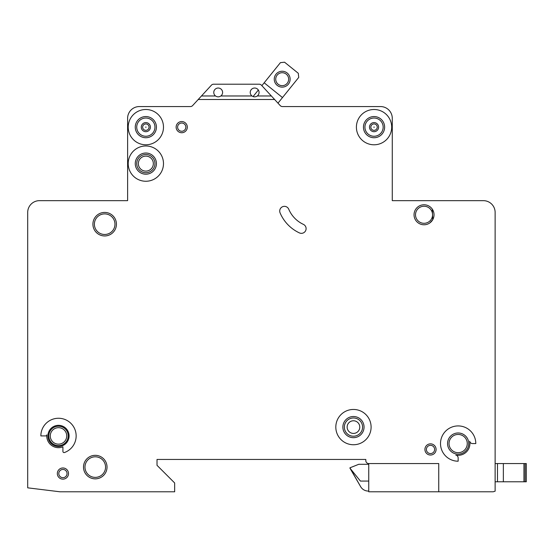 <?xml version="1.0" encoding="UTF-8"?>
<svg xmlns="http://www.w3.org/2000/svg" width="554" height="554" viewBox="0 0 554 554"><rect width="100%" height="100%" fill="white"/><g stroke="black" fill="none" stroke-linecap="round" stroke-linejoin="round"><path stroke-width="0.83" d="M290.137 79.187A7.943 7.943 0 0 1 282.194 87.13A7.943 7.943 0 0 1 274.251 79.187A7.943 7.943 0 0 1 282.194 71.251A7.943 7.943 0 0 1 290.137 79.187M275.726 79.187A6.468 6.468 0 0 0 282.194 85.662A6.468 6.468 0 0 0 288.662 79.187A6.468 6.468 0 0 0 282.194 72.719A6.468 6.468 0 0 0 275.726 79.187M277.983 103.155L298.731 77.415L298.287 73.28L284.555 62.207L280.421 62.65L261.869 85.662L261.405 85.157A2.943 2.943 0 0 0 259.244 84.208L213.595 84.208A2.943 2.943 0 0 0 211.427 85.157L201.469 95.974L215.541 95.974C217.306 97.13 219.065 97.13 220.831 95.974A4.411 4.411 0 0 0 218.186 88.031A4.411 4.411 0 0 0 215.541 95.974M258.344 90.032L253.074 96.562M282.492 97.559L264.175 82.795M495.131 491.176L495.131 212.424A11.766 11.766 0 0 0 483.365 200.659L392.274 200.659L392.274 118.321A11.766 11.766 0 0 0 380.515 106.555L282.291 106.555A2.943 2.943 0 0 1 280.241 105.613L274.618 99.498L198.221 99.498L192.591 105.613A2.943 2.943 0 0 1 190.541 106.555L139.373 106.555A11.766 11.766 0 0 0 127.614 118.321L127.614 200.659L39.466 200.659A11.766 11.766 0 0 0 27.7 212.424L27.7 487.832L59.977 491.793L174.662 491.793L174.662 482.97L157.017 465.325L157.017 459.446L365.813 459.446L365.813 460.623A2.943 2.943 0 0 0 368.749 463.56L438.74 463.56L438.74 491.793L493.157 491.793L495.131 491.176L495.131 481.793L497.478 481.793L497.478 463.56L526.3 463.56L526.3 481.793L526.3 463.56L526.3 481.793L497.478 481.793L497.478 463.56L495.131 463.56L495.131 438.269M142.641 127.143A3.206 3.206 0 0 1 145.84 123.937A3.206 3.206 0 0 1 149.047 127.143A3.206 3.206 0 0 1 145.84 130.349A3.206 3.206 0 0 1 142.641 127.143M370.841 127.143A3.206 3.206 0 0 1 374.047 123.937A3.206 3.206 0 0 1 377.246 127.143A3.206 3.206 0 0 1 374.047 130.349A3.206 3.206 0 0 1 370.841 127.143M436.095 449.446A5.588 5.588 0 0 1 430.506 455.035A5.588 5.588 0 0 1 424.918 449.446A5.588 5.588 0 0 1 430.506 443.858A5.588 5.588 0 0 1 436.095 449.446M68.502 473.559A5.588 5.588 0 0 1 62.914 479.148A5.588 5.588 0 0 1 57.325 473.559A5.588 5.588 0 0 1 62.914 467.971A5.588 5.588 0 0 1 68.502 473.559M138.348 163.61A7.5 7.5 0 0 0 145.84 171.11A7.5 7.5 0 0 0 153.34 163.61A7.5 7.5 0 0 0 145.84 156.11A7.5 7.5 0 0 0 138.348 163.61M347.136 427.099A6.323 6.323 0 0 0 353.459 433.422A6.323 6.323 0 0 0 359.781 427.099A6.323 6.323 0 0 0 353.459 420.777A6.323 6.323 0 0 0 347.136 427.099M279.715 211.046A4.702 4.702 0 0 1 288.745 209.211A29.41 29.41 0 0 0 303.391 224.37A4.702 4.702 0 0 1 305.663 230.623A4.702 4.702 0 0 1 299.409 232.902A38.815 38.815 0 0 1 280.089 212.888A4.702 4.702 0 0 1 279.715 211.046M373.777 127.143L374.31 127.143L373.777 127.143M145.577 127.143L146.111 127.143L145.577 127.143M371.104 427.099A17.645 17.645 0 0 0 353.459 409.454A17.645 17.645 0 0 0 335.814 427.099A17.645 17.645 0 0 0 353.459 444.744A17.645 17.645 0 0 0 371.104 427.099M342.871 427.099A10.588 10.588 0 0 0 353.459 437.681A10.588 10.588 0 0 0 364.047 427.099A10.588 10.588 0 0 0 353.459 416.511A10.588 10.588 0 0 0 342.871 427.099M440.506 443.567A17.645 17.645 0 0 0 458.151 461.212L458.151 457.971A2.943 2.943 0 0 0 455.797 455.09A11.766 11.766 0 0 0 469.674 441.213A2.943 2.943 0 0 0 472.555 443.567L475.796 443.567A17.645 17.645 0 0 0 458.151 425.922A17.645 17.645 0 0 0 440.506 443.567M447.563 443.567A10.588 10.588 0 0 0 458.151 454.155A10.588 10.588 0 0 0 468.732 443.567A10.588 10.588 0 0 0 458.151 432.979A10.588 10.588 0 0 0 447.563 443.567M163.485 163.61A17.645 17.645 0 0 0 145.84 145.965A17.645 17.645 0 0 0 128.203 163.61A17.645 17.645 0 0 0 145.84 181.255A17.645 17.645 0 0 0 163.485 163.61M135.259 163.61A10.588 10.588 0 0 0 145.84 174.198A10.588 10.588 0 0 0 156.429 163.61A10.588 10.588 0 0 0 145.84 153.022A10.588 10.588 0 0 0 135.259 163.61M135.259 127.143A10.588 10.588 0 0 0 145.84 137.731A10.588 10.588 0 0 0 156.429 127.143A10.588 10.588 0 0 0 145.84 116.555A10.588 10.588 0 0 0 135.259 127.143M163.485 127.143A17.645 17.645 0 0 0 145.84 109.498A17.645 17.645 0 0 0 128.203 127.143A17.645 17.645 0 0 0 145.84 144.788A17.645 17.645 0 0 0 163.485 127.143M363.459 127.143A10.588 10.588 0 0 0 374.047 137.731A10.588 10.588 0 0 0 384.628 127.143A10.588 10.588 0 0 0 374.047 116.555A10.588 10.588 0 0 0 363.459 127.143M391.685 127.143A17.645 17.645 0 0 0 374.047 109.498A17.645 17.645 0 0 0 356.402 127.143A17.645 17.645 0 0 0 374.047 144.788A17.645 17.645 0 0 0 391.685 127.143M48.8 435.922A9.702 9.702 0 0 0 58.502 445.624A9.702 9.702 0 0 0 68.211 435.922A9.702 9.702 0 0 0 58.502 426.213A9.702 9.702 0 0 0 48.8 435.922M47.914 435.922A10.588 10.588 0 0 0 58.502 446.503A10.588 10.588 0 0 0 69.091 435.922A10.588 10.588 0 0 0 58.502 425.334A10.588 10.588 0 0 0 47.914 435.922M62.914 446.822A11.766 11.766 0 0 1 46.792 434.848A1.177 1.177 0 0 1 45.622 435.922L40.858 435.922A17.645 17.645 0 0 1 75.683 431.885A17.645 17.645 0 0 1 64.493 452.514A1.177 1.177 0 0 1 62.914 451.413L62.914 446.822M432.314 209.177L432.757 219.675L429.918 222.86M83.502 467.091A11.766 11.766 0 0 0 95.26 478.857A11.766 11.766 0 0 0 107.026 467.091A11.766 11.766 0 0 0 95.26 455.326A11.766 11.766 0 0 0 83.502 467.091M92.913 224.19A11.766 11.766 0 0 0 104.671 235.949A11.766 11.766 0 0 0 116.437 224.19A11.766 11.766 0 0 0 104.671 212.424A11.766 11.766 0 0 0 92.913 224.19M414.039 214.779A10 10 0 0 0 424.039 224.779A10 10 0 0 0 434.031 214.779A10 10 0 0 0 424.039 204.779A10 10 0 0 0 414.039 214.779M176.13 127.143A5.588 5.588 0 0 0 181.719 132.731A5.588 5.588 0 0 0 187.307 127.143A5.588 5.588 0 0 0 181.719 121.555A5.588 5.588 0 0 0 176.13 127.143M252.001 95.974C253.767 97.13 255.532 97.13 257.298 95.974A4.411 4.411 0 0 0 254.653 88.031A4.411 4.411 0 0 0 252.001 95.974L220.831 95.974M368.749 463.56L368.749 491.793L438.74 491.793M257.298 95.974L271.363 95.974L274.618 99.498M271.363 95.974L261.405 85.157M198.221 99.498L201.469 95.974M213.595 84.208L259.244 84.208M368.749 464.3L358.75 464.3L349.927 467.825L360.626 486.647A8.822 8.822 0 0 0 368.265 491.059L368.749 491.059M360.626 486.647L349.927 468.123L360.405 481.059L368.749 481.059M526.3 481.793L526.3 463.56M495.131 417.1L495.131 406.221M495.131 329.464L495.131 284.472M495.131 262.714L495.131 212.424M483.365 200.659L478.144 200.659M429.918 200.659L392.274 200.659L392.274 118.321M190.541 106.555A2.943 2.943 0 0 0 192.591 105.613M190.251 106.555L139.373 106.555M127.614 118.321L127.614 200.659L89.97 200.659M41.744 200.659L39.466 200.659M27.7 487.832L27.7 469.446M27.7 462.389L27.7 406.221M27.7 329.464L27.7 212.424M157.017 465.325L157.017 459.446L365.813 459.446L365.813 460.623M525.123 481.793L525.123 463.56M523.946 481.793L523.946 463.56M503.357 481.793L503.357 463.56M141.291 127.143A4.55 4.55 0 0 1 145.84 122.593A4.55 4.55 0 0 1 150.397 127.143A4.55 4.55 0 0 1 145.84 131.7A4.55 4.55 0 0 1 141.291 127.143M369.49 127.143A4.55 4.55 0 0 1 374.047 122.593A4.55 4.55 0 0 1 378.597 127.143A4.55 4.55 0 0 1 374.047 131.7A4.55 4.55 0 0 1 369.49 127.143M136.727 127.143A9.113 9.113 0 0 0 145.84 136.256A9.113 9.113 0 0 0 154.961 127.143A9.113 9.113 0 0 0 145.84 118.03A9.113 9.113 0 0 0 136.727 127.143M364.927 127.143A9.113 9.113 0 0 0 374.047 136.256A9.113 9.113 0 0 0 383.16 127.143A9.113 9.113 0 0 0 374.047 118.03A9.113 9.113 0 0 0 364.927 127.143M415.507 214.779A8.525 8.525 0 0 0 424.039 223.304A8.525 8.525 0 0 0 432.563 214.779A8.525 8.525 0 0 0 424.039 206.247A8.525 8.525 0 0 0 415.507 214.779M449.031 443.567A9.113 9.113 0 0 0 458.151 452.68A9.113 9.113 0 0 0 467.264 443.567A9.113 9.113 0 0 0 458.151 434.447A9.113 9.113 0 0 0 449.031 443.567M50.269 435.922A8.234 8.234 0 0 0 58.502 444.156A8.234 8.234 0 0 0 66.736 435.922A8.234 8.234 0 0 0 58.502 427.688A8.234 8.234 0 0 0 50.269 435.922M84.97 467.091A10.291 10.291 0 0 0 95.26 477.382A10.291 10.291 0 0 0 105.558 467.091A10.291 10.291 0 0 0 95.26 456.801A10.291 10.291 0 0 0 84.97 467.091M136.727 163.61A9.113 9.113 0 0 0 145.84 172.723A9.113 9.113 0 0 0 154.961 163.61A9.113 9.113 0 0 0 145.84 154.49A9.113 9.113 0 0 0 136.727 163.61M177.605 127.143A4.12 4.12 0 0 0 181.719 131.263A4.12 4.12 0 0 0 185.839 127.143A4.12 4.12 0 0 0 181.719 123.03A4.12 4.12 0 0 0 177.605 127.143M344.346 427.099A9.113 9.113 0 0 0 353.459 436.213A9.113 9.113 0 0 0 362.572 427.099A9.113 9.113 0 0 0 353.459 417.979A9.113 9.113 0 0 0 344.346 427.099M94.381 224.19A10.291 10.291 0 0 0 104.671 234.481A10.291 10.291 0 0 0 114.969 224.19A10.291 10.291 0 0 0 104.671 213.892A10.291 10.291 0 0 0 94.381 224.19M426.386 449.446A4.12 4.12 0 0 0 430.506 453.567A4.12 4.12 0 0 0 434.62 449.446A4.12 4.12 0 0 0 430.506 445.333A4.12 4.12 0 0 0 426.386 449.446M58.8 473.559A4.12 4.12 0 0 0 62.914 477.68A4.12 4.12 0 0 0 67.034 473.559A4.12 4.12 0 0 0 62.914 469.446A4.12 4.12 0 0 0 58.8 473.559"/></g></svg>
